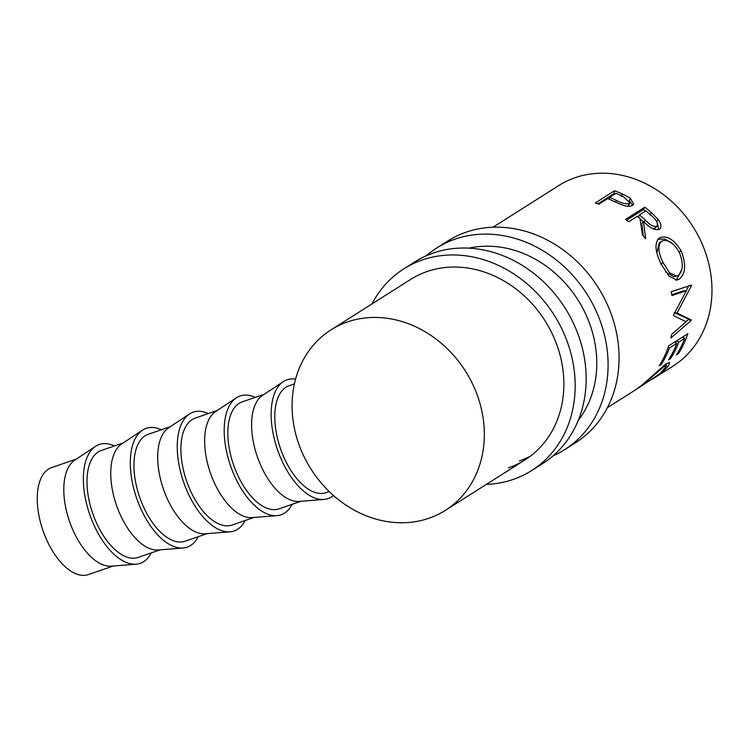 <?xml version="1.0" encoding="UTF-8"?>
<svg xmlns="http://www.w3.org/2000/svg" width="748" height="748" viewBox="0 0 748 748"><rect width="100%" height="100%" fill="white"/><g stroke="black" fill="none" stroke-linecap="round" stroke-linejoin="round"><path stroke-width="1.12" d="M426.295 255.76A119.4 102.233 57.6 0 1 436.748 247.99A119.4 102.233 57.6 0 1 455.205 239.117A119.4 102.233 57.6 0 1 592.968 304.483A119.4 102.233 57.6 0 1 564.572 449.707A119.4 102.233 57.6 0 1 553.081 455.841M436.748 247.99L447.725 241.034A119.4 102.233 57.6 0 1 466.182 232.17A119.4 102.233 57.6 0 1 603.945 297.536A119.4 102.233 57.6 0 1 575.539 442.751L564.572 449.707M468.977 248.14A106.833 91.471 57.6 0 1 577.924 299.892A106.833 91.471 57.6 0 1 578.185 420.498M371.999 303.894A119.4 102.233 57.6 0 1 403.836 268.841A119.4 102.233 57.6 0 1 422.293 259.967A119.4 102.233 57.6 0 1 560.056 325.343A119.4 102.233 57.6 0 1 531.66 470.557A119.4 102.233 57.6 0 1 513.203 479.431A119.4 102.233 57.6 0 1 486.368 484.377M403.836 268.841L414.813 261.894A119.4 102.233 57.6 0 1 433.27 253.02A119.4 102.233 57.6 0 1 571.033 318.386A119.4 102.233 57.6 0 1 542.627 463.61L531.66 470.557M331.027 329.859A106.833 91.471 57.6 0 1 347.54 321.921A106.833 91.471 57.6 0 1 470.801 380.405A106.833 91.471 57.6 0 1 445.387 510.342A106.833 91.471 57.6 0 1 428.875 518.28A106.833 91.471 57.6 0 1 305.614 459.786A106.833 91.471 57.6 0 1 331.027 329.859L410.568 279.462A106.833 91.471 57.6 0 1 427.08 271.524A106.833 91.471 57.6 0 1 550.341 330.008A106.833 91.471 57.6 0 1 524.928 459.945A106.833 91.471 57.6 0 1 508.416 467.883M530.267 456.243A106.833 91.471 57.6 0 1 519.383 460.927M75.015 459.955A56.558 28.639 71 0 0 74.753 460.123A56.558 28.639 71 0 0 69.471 521.263A56.558 28.639 71 0 0 111.312 566.161L136.145 564.188A62.841 31.818 -109 0 1 89.657 514.306A62.841 31.818 -109 0 1 95.529 446.369A62.841 31.818 -109 0 1 95.819 446.182A62.841 31.818 -109 0 1 114.416 445.948M76.352 459.066L51.565 467.612A56.558 28.639 71 0 0 48.47 469.108A56.558 28.639 71 0 0 44.067 533.595A56.558 28.639 71 0 0 88.432 574.558L113.219 566.012M151.283 552.884A62.841 31.818 -109 0 1 143.663 561.692A62.841 31.818 -109 0 1 136.145 564.188M121.961 443.77A56.558 28.639 71 0 0 121.7 443.938A56.558 28.639 71 0 0 116.417 505.078A56.558 28.639 71 0 0 158.258 549.976L183.092 548.004A62.841 31.818 -109 0 1 136.603 498.121A62.841 31.818 -109 0 1 142.475 430.184A62.841 31.818 -109 0 1 142.765 429.997A62.841 31.818 -109 0 1 161.362 429.763M160.166 549.827L138.174 557.41A56.558 28.639 -109 0 1 93.818 516.447A56.558 28.639 -109 0 1 98.212 451.96A56.558 28.639 -109 0 1 101.307 450.464L123.298 442.881M198.229 536.699A62.841 31.818 -109 0 1 190.609 545.507A62.841 31.818 -109 0 1 183.092 548.004M168.908 427.585A56.558 28.639 71 0 0 168.655 427.753A56.558 28.639 71 0 0 163.363 488.893A56.558 28.639 71 0 0 205.204 533.792L230.038 531.819A62.841 31.818 -109 0 1 183.55 481.936A62.841 31.818 -109 0 1 189.422 413.999A62.841 31.818 -109 0 1 189.712 413.812A62.841 31.818 -109 0 1 208.318 413.579M207.112 533.642L185.121 541.225A56.558 28.639 -109 0 1 140.764 500.262A56.558 28.639 -109 0 1 145.159 435.775A56.558 28.639 -109 0 1 148.254 434.279L170.245 426.697M245.185 520.515A62.841 31.818 -109 0 1 237.555 529.322A62.841 31.818 -109 0 1 230.038 531.819M215.863 411.4A56.558 28.639 71 0 0 215.602 411.568A56.558 28.639 71 0 0 210.31 472.708A56.558 28.639 71 0 0 252.151 517.607L276.994 515.634A62.841 31.818 -109 0 1 230.496 465.752A62.841 31.818 -109 0 1 236.368 397.814A62.841 31.818 -109 0 1 236.658 397.627A62.841 31.818 -109 0 1 255.264 397.394M254.058 517.457L232.067 525.04A56.558 28.639 -109 0 1 187.711 484.078A56.558 28.639 -109 0 1 192.105 419.591A56.558 28.639 -109 0 1 195.2 418.095L217.191 410.512M292.131 504.33A62.841 31.818 -109 0 1 284.502 513.137A62.841 31.818 -109 0 1 276.994 515.634M262.81 395.215A56.558 28.639 71 0 0 262.548 395.383A56.558 28.639 71 0 0 257.265 456.523A56.558 28.639 71 0 0 299.106 501.422L323.94 499.449A62.841 31.818 -109 0 1 277.443 449.567A62.841 31.818 -109 0 1 283.324 381.63A62.841 31.818 -109 0 1 283.604 381.443A62.841 31.818 -109 0 1 295.582 379.133M301.005 501.272L279.013 508.855A56.558 28.639 -109 0 1 234.657 467.893A56.558 28.639 -109 0 1 239.051 403.406A56.558 28.639 -109 0 1 242.146 401.91L264.137 394.327M333.44 495.485A62.841 31.818 -109 0 1 331.448 496.953A62.841 31.818 -109 0 1 323.94 499.449M637.577 388.567L660.372 373.383L666.692 365.594L663.953 366.548L643.944 383.817L636.604 389.147M607.376 407.697L635.267 390.026L641.962 385.08L666.159 363.724L669.6 362.612L668.422 366.024L662.176 372.261L652.088 379.367M687.861 333.702A106.833 91.471 57.6 0 1 678.427 353.636L676.463 354.889A106.833 91.471 57.6 0 0 684.71 338.311L678.801 342.06A106.833 91.471 57.6 0 1 670.554 358.629L668.581 359.882A106.833 91.471 57.6 0 0 676.837 343.304L669.451 347.988A106.833 91.471 57.6 0 1 661.204 364.556L659.231 365.809A106.833 91.471 57.6 0 0 668.665 345.866L687.861 333.702M673.574 314.833A106.833 91.471 57.6 0 1 673.574 315.675L686.159 321.78L671.667 334.375A106.833 91.471 57.6 0 1 670.9 337.946L691.189 320.509A106.833 91.471 57.6 0 0 691.283 319.985L677.024 313.038L691.498 285.661A106.833 91.471 57.6 0 0 691.414 285.119L671.208 291.711A106.833 91.471 57.6 0 1 671.928 295.525L686.402 290.785L673.574 314.833M681.269 251.057C686.309 264.502 685.645 273.871 679.278 279.163L676.959 280.079L668.871 276.04L661.232 264.166C655.005 251.459 654.36 242.735 659.306 237.995C666.571 234.807 673.892 239.164 681.269 251.057L678.791 252.132M644.795 207.205A106.833 91.471 57.6 0 1 651.48 212.694L658.334 219.688C661.456 224.26 661.793 227.476 659.343 229.346C654.93 230.571 649.657 227.925 643.514 221.389L645.636 238.696A106.833 91.471 57.6 0 0 642.476 235.003L639.923 218.173A106.833 91.471 57.6 0 0 637.502 216.153L628.638 221.763A106.833 91.471 57.6 0 0 625.599 219.37L644.795 207.205L643.383 209.58A103.692 88.778 57.6 0 1 645.393 211.151M659.886 228.944L659.343 229.346M614.501 190.787A106.833 91.471 57.6 0 1 622.065 193.76L630.34 198.173L633.678 204.12L632.462 205.419C629.779 206.887 625.73 206.476 620.307 204.176L610.387 199.735A106.833 91.471 57.6 0 0 607.638 198.622L598.783 204.232A106.833 91.471 57.6 0 0 595.305 202.951L614.501 190.787L613.977 193.648A103.692 88.778 57.6 0 1 614.95 193.994M493.016 227.214L558.672 185.616A106.833 91.471 57.6 0 1 575.184 177.678A106.833 91.471 57.6 0 1 698.445 236.162A106.833 91.471 57.6 0 1 673.032 366.099L653.219 378.647M329.204 491.548L325.96 492.67A56.558 28.639 -109 0 1 281.603 451.708A56.558 28.639 -109 0 1 285.998 387.221A56.558 28.639 -109 0 1 289.093 385.725L294.413 383.892M663.953 366.548L663.214 365.847M666.403 363.575L665.655 364.575M678.427 353.636L677.632 353M684.71 338.311L682.494 337.105M678.801 342.06L676.585 340.845M675.902 341.275A103.692 88.778 57.6 0 1 675.416 342.528M670.554 358.629L669.759 357.993M676.837 343.304L674.612 342.098M669.451 347.988L668.179 347.296M661.204 364.556L660.409 363.921M683.784 336.291A103.692 88.778 57.6 0 1 683.289 337.544M671.798 294.777L683.597 290.804L686.402 290.785M677.024 313.038L674.191 312.599L688.497 319.041A103.692 88.778 57.6 0 1 688.412 319.555L691.189 320.509M688.412 319.555L685.944 321.668M688.497 319.041L691.283 319.985M688.712 285.727L691.498 285.661M688.553 286.063L686.187 290.794M679.278 279.163L675.566 280.135M657.801 239.295L664.841 239.005L673.097 244.11M681.839 269.42L676.566 279.602M660.662 263.848L663.139 262.772L669.666 272.861L676.529 276.115L678.221 275.423C683.176 271.01 683.569 263.361 679.38 252.478C673.462 242.558 667.534 238.799 661.606 241.202L659.325 242.82L656.894 252.665M665.655 272.001L673.808 276.685L676.529 276.115M663.139 262.772C658.09 252.366 657.576 245.176 661.606 241.202L659.325 242.82M658.334 219.688L656.52 221.698M657.38 222.969L658.67 229.692M643.514 221.389L641.831 223.54L643.299 235.938M626.656 220.183L643.383 209.58M652.331 228.486L654.865 228.271L657.146 226.064L654.865 228.271M640.082 218.996L643.205 221.782M645.43 220.136C649.657 224.821 653.443 226.896 656.781 226.364C658.446 223.764 656.847 220.37 651.994 216.191A106.833 91.471 57.6 0 0 645.87 210.852L639.475 214.9L645.43 220.136L643.748 222.287M639.475 214.9L637.969 217.21M630.34 198.173L629.339 200.819M629.704 201.09L632.686 205.261M597.839 203.877L613.977 193.648M627.563 206.252L628.769 205.251L629.853 202.689L623 196.341A106.833 91.471 57.6 0 0 616.006 193.321L609.611 197.369L616.259 200.277C621.382 203.232 625.693 204.269 629.208 203.4L628.105 205.981M616.259 200.277L615.716 202.1M609.611 197.369L609.19 199.239M629.208 203.4L629.853 202.689M651.48 212.694L649.872 214.91M622.065 193.76L621.317 196.537M74.753 460.123L95.529 446.369M121.7 443.938L142.475 430.184M168.655 427.753L189.422 413.999M215.602 411.568L236.368 397.814M262.548 395.383L283.324 381.63M445.387 510.342L524.928 459.945M665.346 364.267L666.692 365.594"/></g></svg>
